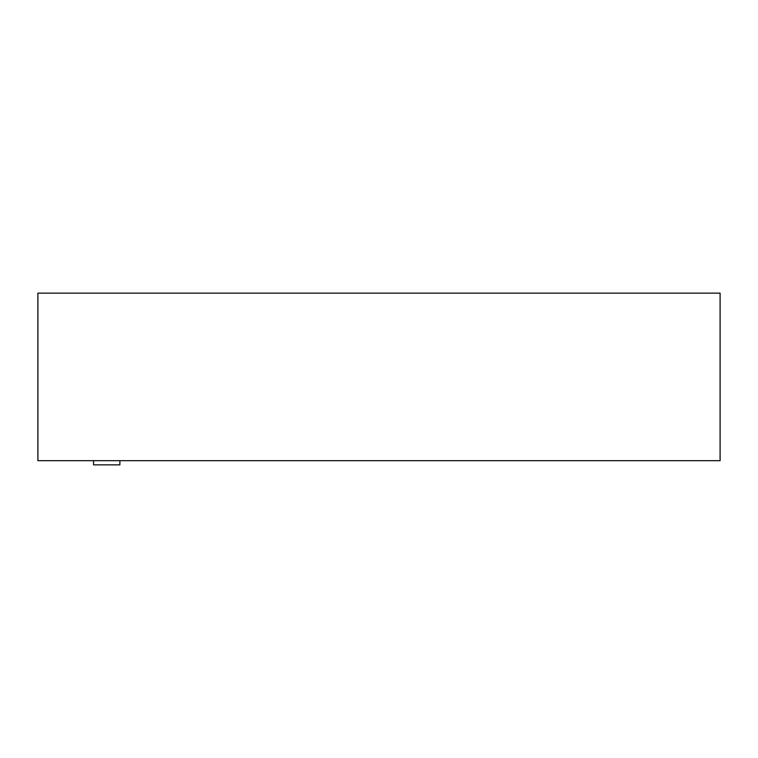 <?xml version="1.0" encoding="UTF-8"?>
<svg xmlns="http://www.w3.org/2000/svg" width="758" height="758" viewBox="0 0 758 758"><rect width="100%" height="100%" fill="white"/><g stroke="black" fill="none" stroke-linecap="round" stroke-linejoin="round"><path stroke-width="1.14" d="M93.556 460.684L93.556 464.872L119.887 464.872L119.887 460.684M720.1 460.684L720.1 293.128L37.9 293.128L37.9 460.684L720.1 460.684"/></g></svg>
